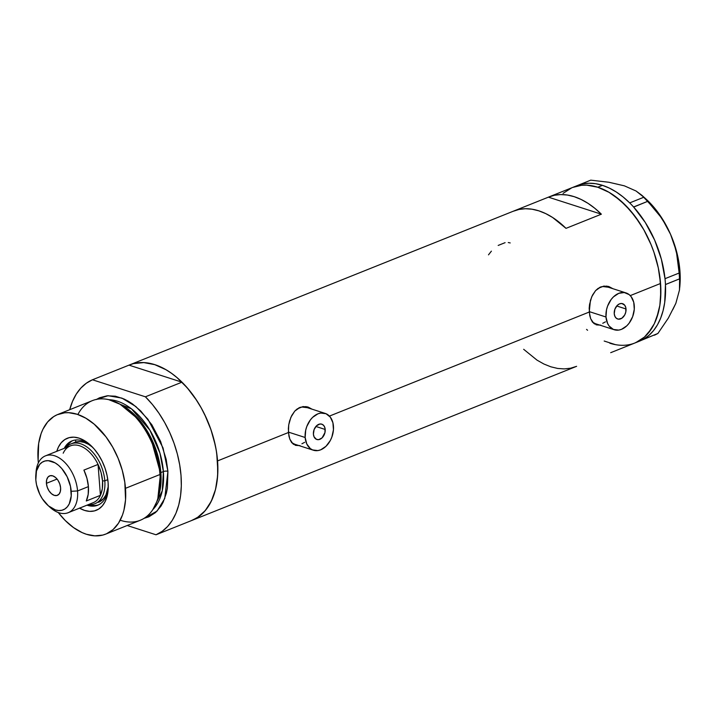 <?xml version="1.0" encoding="UTF-8"?>
<svg xmlns="http://www.w3.org/2000/svg" width="716" height="716" viewBox="0 0 716 716"><rect width="100%" height="100%" fill="white"/><g stroke="black" fill="none" stroke-linecap="round" stroke-linejoin="round"><path stroke-width="1.07" d="M325.198 429.466A8.055 5.656 -72.2 0 1 322.746 437.145A8.055 5.656 -72.2 0 1 316.839 439.49A8.055 5.656 -72.2 0 1 313.411 434.182L314.091 429.618L316.517 425.796L319.891 424.006L322.102 424.275L323.892 425.698L324.975 428.043L324.975 432.509L322.102 437.852L318.727 439.642L316.517 439.373L314.082 436.876L313.411 434.182A8.055 5.656 -72.2 0 1 315.872 426.503A8.055 5.656 -72.2 0 1 321.779 424.158A8.055 5.656 -72.2 0 1 325.198 429.466L315.899 426.468L325.198 429.466M626.026 308.972A8.055 5.656 -72.2 0 1 623.573 316.66A8.055 5.656 -72.2 0 1 617.666 319.005A8.055 5.656 -72.2 0 1 614.238 313.697L614.91 309.133L617.344 305.311L619.555 303.835L621.855 303.503L624.719 305.204L625.802 307.558L625.802 312.024L624.71 314.968L621.855 318.226L618.409 319.166L616.378 318.307L614.91 316.382L614.238 313.697A8.055 5.656 -72.2 0 1 616.7 306.009A8.055 5.656 -72.2 0 1 622.598 303.665A8.055 5.656 -72.2 0 1 626.026 308.972L616.727 305.983L626.026 308.972M589.205 311.603L605.987 317A19.332 13.577 -72.2 0 1 611.885 298.563A19.332 13.577 -72.2 0 1 626.053 292.934A19.332 13.577 -72.2 0 1 634.278 305.669A19.332 13.577 -72.2 0 1 628.388 324.115A19.332 13.577 -72.2 0 1 614.221 329.736A19.332 13.577 -72.2 0 1 605.987 317L589.205 311.603M626.053 292.934L607.275 286.892A19.332 13.577 107.8 0 0 599.534 287.483M288.378 432.097L305.159 437.494A19.332 13.577 -72.2 0 1 311.057 419.048A19.332 13.577 -72.2 0 1 325.225 413.418A19.332 13.577 -72.2 0 1 333.45 426.154A19.332 13.577 -72.2 0 1 327.561 444.6A19.332 13.577 -72.2 0 1 313.393 450.23A19.332 13.577 -72.2 0 1 305.159 437.494L288.378 432.097M325.225 413.418L306.448 407.377A19.332 13.577 107.8 0 0 298.715 407.968L301.928 407.028L307.236 407.673M595.927 324.67A20.137 14.141 107.8 0 0 599.202 324.912M589.742 315.568L589.178 308.229L589.572 304.327L591.711 296.791L595.578 290.633L600.876 286.856L606.873 286.105L612.878 288.691L608.904 286.57L603.839 286.087L598.075 288.396L595.578 290.633L592.526 295.073L590.414 300.452L589.241 312.042L329.432 416.094L589.241 312.042L590.673 318.701L589.742 315.568M592.025 321.305L590.673 318.701L593.743 323.301L592.025 321.305M594.745 324.053L593.743 323.301L594.745 324.053M595.837 324.634L600.894 325.162L596.518 324.894M295.099 445.164A20.137 14.141 107.8 0 0 298.375 445.397M288.915 436.062L288.351 428.714L288.745 424.812L290.884 417.285L294.75 411.118L300.049 407.341L306.054 406.599L312.051 409.185L308.077 407.055L303.011 406.572L297.247 408.881L294.75 411.118L291.698 415.566L289.595 420.936L288.745 424.812L288.414 432.527L217.566 460.907L288.414 432.527L289.846 439.185L288.915 436.062M291.197 441.79L289.846 439.185L292.916 443.786L291.197 441.79M293.918 444.538L292.916 443.786L293.918 444.538M295.01 445.119L300.067 445.647L295.69 445.379M637.24 341.944A83.772 51.552 -111.8 0 0 639.639 341.093A83.772 51.552 -111.8 0 0 640.274 340.825A83.772 51.552 -111.8 0 0 641.518 340.27L642.628 339.706A83.772 51.552 -111.8 0 0 643.827 339.044A83.772 51.552 -111.8 0 0 665.459 284.574A83.772 51.552 -111.8 0 0 665.343 282.525L665.191 280.645A83.772 51.552 -111.8 0 0 664.994 278.578A83.772 51.552 -111.8 0 0 633.669 207.076A83.772 51.552 -111.8 0 0 632.309 205.582L631.056 204.266A83.772 51.552 -111.8 0 0 629.659 202.861A83.772 51.552 -111.8 0 0 602.487 185.346L597.77 187.234L586.807 185.167L581.544 185.292L572.594 187.467L581.544 185.292L586.807 185.167L597.77 187.234A83.772 51.552 68.2 0 1 657.583 264.75A83.772 51.552 68.2 0 1 634.922 342.982A83.772 51.552 -111.8 0 0 660.555 283.473A83.772 51.552 -111.8 0 0 572.621 187.449A83.772 51.552 68.2 0 1 597.77 187.234L608.967 192.291L614.516 195.889L625.247 205.044L635.155 216.518L643.863 229.863L651.023 244.559L653.941 252.247L658.29 267.909L660.555 283.473L630.259 295.61L660.555 283.473L660.635 298.339L659.857 305.329L656.679 318.083L654.317 323.721L651.471 328.805L644.436 337.084L640.31 340.198L634.886 342.991M128.728 365.258L133.507 363.603L143.818 362.591L154.781 364.659L165.978 369.716L171.527 373.313L176.968 377.583L187.341 387.947L196.694 400.414L200.874 407.288L204.669 414.501L210.951 429.672L215.31 445.343L216.706 453.174L217.861 471.289L217.1 481.143L215.301 490.29L212.509 498.56L208.759 505.809L204.123 511.886L198.699 516.692L192.568 520.147L156.025 534.78L127.206 525.508L156.025 534.78L162.156 531.335L167.58 526.52L172.216 520.442L175.966 513.202L178.758 504.923L180.557 495.776L181.318 485.922L181.023 475.54L179.689 464.818L177.335 453.962L174.006 443.168L169.764 432.634L164.68 422.547L158.854 413.105L152.392 404.468L145.411 396.807A83.772 51.552 68.2 0 1 181.023 475.54A83.772 51.552 68.2 0 1 156.025 534.78L192.568 520.147A83.772 51.552 -111.8 0 0 217.566 460.907A83.772 51.552 -111.8 0 0 181.954 382.174L145.411 396.807L92.454 379.775L86.332 383.221L80.899 388.036L76.272 394.113L72.522 401.354L69.703 409.704A83.772 51.552 68.2 0 1 92.454 379.775L128.996 365.142A83.772 51.552 68.2 0 1 129.641 364.874A83.772 51.552 68.2 0 1 217.566 460.907A83.772 51.552 68.2 0 1 191.933 520.407A83.772 51.552 68.2 0 1 191.288 520.657M513.05 211.318L519.019 209.448L525.365 208.732L532.006 209.197L538.835 210.835L545.744 213.619L552.645 217.503L566.007 228.35L601.368 214.191L594.799 208.275L588.015 203.344L581.115 199.46L574.196 196.676L567.367 195.038L560.735 194.573L554.381 195.28L548.411 197.16L601.368 214.191L548.411 197.16L514.339 210.799L548.411 197.16A83.772 51.552 68.2 0 1 549.047 196.891A83.772 51.552 68.2 0 1 601.368 214.191L566.007 228.35A83.772 51.552 -111.8 0 0 513.685 211.059L129.641 364.874M611.983 352.156A83.772 51.552 68.2 0 1 611.348 352.424A83.772 51.552 68.2 0 1 610.694 352.675L611.983 352.156M191.933 520.407L575.977 366.583A83.772 51.552 -111.8 0 0 576.622 366.324L570.652 368.194L564.298 368.91L557.657 368.445L550.837 366.807L543.918 364.023L537.018 360.139L523.664 349.292M128.996 365.142L92.454 379.775L145.411 396.807L181.954 382.174L128.996 365.142L181.954 382.174L188.934 389.835L195.396 398.463L201.223 407.914L206.306 417.992L210.549 428.535L213.878 439.329L216.232 450.185L217.566 460.907L217.646 475.764L215.543 489.359L211.327 501.155L205.179 510.696L197.321 517.632L191.279 520.657M563.107 193.347L571.717 187.834L563.107 193.347M615.312 344.611L604.179 341.031L615.312 344.611M587.585 330.273L586.556 329.378L587.585 330.273M491.4 251.146L488.491 254.842M505.102 242.661L498.175 245.436M510.204 242.939L508.253 242.536M307.513 406.921L310.216 408.594A20.137 14.141 107.8 0 0 307.343 406.849M304.64 442.327L301.91 443.777M294.661 444.206L291.502 442.515M608.34 286.427L611.043 288.101A20.137 14.141 107.8 0 0 608.17 286.355M605.467 321.842L602.738 323.292M595.488 323.721L592.329 322.03M599.543 287.483L602.756 286.543L608.063 287.188M292.065 442.927A19.332 13.577 107.8 0 0 294.607 444.189L313.393 450.23M305.159 437.494L306.77 443.947L310.288 448.556L312.606 449.934L317.904 450.579L320.696 449.818L326.004 446.283L330.291 440.546L331.839 437.109L333.45 429.779L332.913 422.753L330.3 417.115L326.013 413.714L320.714 413.069L317.922 413.83L312.615 417.365L310.296 420.006L306.779 426.539L305.714 430.173L305.159 437.494M592.884 322.442A19.332 13.577 107.8 0 0 595.435 323.704L614.221 329.736M605.987 317L607.598 323.453L609.146 326.048L613.424 329.45L618.731 330.094L621.524 329.333L626.831 325.798L629.149 323.149L632.667 316.624L634.278 309.294L633.741 302.268L631.127 296.63L629.158 294.607L624.271 292.54L618.749 293.336L613.442 296.88L611.124 299.521L607.607 306.045L606.533 309.688L605.987 317M639.639 341.093L634.922 342.982A83.772 51.552 68.2 0 1 609.772 343.197M665.459 284.574A83.772 51.552 -111.8 0 0 665.343 282.525L665.459 284.574L679.6 278.846L679.475 290.025L675.859 303.307L668.368 318.056L657.906 333.468L642.628 339.706A83.772 51.552 -111.8 0 0 643.827 339.044L648.991 335.33L653.565 330.559L657.476 324.796L660.662 318.137L663.088 310.663L664.708 302.501L665.459 284.574M633.669 207.076A83.772 51.552 -111.8 0 0 632.309 205.582L633.669 207.076L647.738 201.321L660.474 216.635L665.925 225.146L670.552 234.329L674.096 243.762L676.638 253.446L679.153 273.029L665.039 278.676L665.191 280.645A83.772 51.552 -111.8 0 0 664.994 278.578L661.378 259.246L654.666 240.146L645.241 222.416L633.669 207.076M617.89 184.325L608.851 182.249L590.736 180.155L576.165 186.035L590.736 180.155L608.851 182.249L624.397 185.847L636.068 191.011L643.845 197.231L629.731 202.879L631.056 204.266A83.772 51.552 -111.8 0 0 629.659 202.861L623.09 196.945L616.306 192.013L609.397 188.129L602.487 185.346L595.658 183.708L589.026 183.242L582.672 183.949L576.702 185.829M640.274 340.825A83.772 51.552 -111.8 0 0 641.518 340.27L657.906 333.468L654.46 335.204L657.906 333.468L668.368 318.056L675.859 303.307L672.789 309.643M679.761 287.331L679.976 284.574A74.106 45.6 -111.8 0 0 670.552 234.329L674.096 243.762L676.638 253.446L679.153 273.029L679.896 284.216L679.475 290.025L675.859 303.307M645.465 198.538L656.071 209.931L661.468 217.467L670.552 234.329A74.106 45.6 -111.8 0 0 645.537 198.601L641.805 195.244L654.37 208.732L660.474 216.635L665.925 225.146L670.552 234.329L676.853 252.578L678.813 261.841L679.94 270.979L679.967 284.708M624.397 185.847L636.068 191.011L641.805 195.244M635.835 342.597L644.436 337.084L648.168 333.271L654.317 323.721L658.532 311.925L659.857 305.329L660.868 291.036L659.696 275.741L658.29 267.909L653.941 252.247L651.023 244.559L643.863 229.863L639.683 222.989L630.331 210.522L619.958 200.158L608.967 192.291L597.77 187.234L602.487 185.346A83.772 51.552 -111.8 0 0 577.338 185.56L549.047 196.891M647.738 201.321L633.624 206.969L629.731 202.879L643.845 197.231L647.738 201.321M679.6 278.846L665.486 284.494L665.039 278.676L679.153 273.029L679.6 278.846M86.994 505.174A34.637 21.319 -111.8 0 0 108.232 488.348A34.637 21.319 68.2 0 1 97.752 505.201A34.637 21.319 68.2 0 1 86.994 505.174M79.395 508.074L84.586 510.418L89.67 511.376L94.449 510.902L98.736 509.031L102.379 505.818L105.234 501.388L107.185 495.928L108.161 489.628L108.125 482.736A38.825 23.896 68.2 0 0 90.1 444.815A38.825 23.896 68.2 0 0 56.779 451.322L58.381 447.16L61.227 442.73L64.87 439.526L69.166 437.646L73.945 437.172L79.028 438.129L84.211 440.474L89.303 444.126L94.118 448.923L98.45 454.705L102.146 461.229L105.055 468.264L107.078 475.522L108.125 482.736A38.825 23.896 68.2 0 1 108.143 489.86A38.825 23.896 68.2 0 1 79.539 508.154M98.414 502.328L103.596 498.56L105.959 494.89L108.268 486.468A32.22 19.824 68.2 0 1 98.504 502.292M93.536 505.487L88.694 504.529A34.637 21.319 -111.8 0 0 98.566 504.843M77.874 414.519A64.44 39.657 68.2 0 1 119.142 403.726A64.44 39.657 68.2 0 1 159.963 474.511L160.527 473.294A62.408 38.404 -111.8 0 0 120.986 404.737A62.408 38.404 -111.8 0 0 120.073 404.245L138.188 419.146L151.031 438.962L160.527 473.294L159.963 474.511A64.44 39.657 -111.8 0 0 92.328 400.647L57.844 414.457A64.44 39.657 68.2 0 1 125.488 488.321L159.963 474.511L125.488 488.321A64.44 39.657 68.2 0 1 105.762 534.091A64.44 39.657 68.2 0 1 58.256 512.522L65.29 520.559L73.542 527.602L82.116 532.597L86.421 534.261L94.852 535.845L102.782 535.076L106.469 533.805L113.083 529.554L118.498 523.19L122.508 514.938L123.931 510.213L125.551 499.759L124.826 482.378L122.266 470.305L118.149 458.383L112.645 447.079L105.95 436.814L94.252 424.23L85.804 418.18L77.194 414.287L68.754 412.702L64.709 412.792L57.146 414.752L53.7 416.596L47.659 421.921L42.924 429.269L41.107 433.61L38.664 443.419L38.127 460.227A64.44 39.657 68.2 0 1 57.844 414.457M160.491 472.784A1.611 0.573 175.6 0 1 160.858 472.578L158.343 496.94A61.218 37.671 68.2 0 0 160.858 472.578L163.382 471.567A3.222 1.155 175.6 0 1 167.92 471.325L164.752 498.452L157.099 511.054L144.086 518.339L148.901 516.8L155.524 512.558L160.939 506.194L163.123 502.283L166.363 493.217L167.383 488.133L167.92 471.325A3.222 1.155 -4.4 0 0 163.382 471.567A61.218 37.671 -111.8 0 0 108.895 399.707L131.493 408.872L149.877 430.155L159.928 453.067L163.382 471.567L160.858 472.578A61.218 37.671 68.2 0 0 121.532 405.041L139.155 419.719L151.631 439.087L160.858 472.578M157.833 498.524L160.527 473.294A62.408 38.404 -111.8 0 1 158.155 497.539L157.52 499.544A64.44 39.657 68.2 0 1 120.216 520.219M152.884 509.523L162.255 490.818L163.382 471.567A61.218 37.671 -111.8 0 1 152.884 509.523M96.141 399.6L99.578 397.756L107.149 395.796L115.366 396.199L123.931 398.955L128.236 401.184L132.505 403.949L140.766 410.993L151.864 424.794L160.59 441.387L166.184 459.35L167.92 471.325L163.033 447.903L147.926 419.218L135.843 406.527L121.917 398.105L108.125 395.715L96.445 399.403M105.762 534.091L140.246 520.281A64.44 39.657 -111.8 0 0 159.963 474.511A64.44 39.657 68.2 0 1 157.52 499.544M38.369 462.858A64.44 39.657 68.2 0 1 38.127 460.227L38.369 462.858M75.681 440L75.708 442.005M72.826 440.591A34.637 21.319 -111.8 0 0 65.908 447.634M64.225 448.341A34.637 21.319 68.2 0 1 71.994 440.895A34.637 21.319 68.2 0 1 91.209 445.853A34.637 21.319 -111.8 0 0 64.225 448.341M71.412 441.378L68.163 444.251L65.621 448.198M76.03 441.987L79.995 441.602L84.211 442.39L88.516 444.341L92.749 447.366M35.97 473.643A30.609 18.84 68.2 0 1 45.439 455.868A30.609 18.84 68.2 0 1 77.561 490.952L71.206 491.292A26.098 16.056 68.2 0 1 47.936 505.407A26.098 16.056 68.2 0 1 35.827 479.917L36.525 484.768L39.845 494.371L42.325 498.766L48.473 505.872L55.383 509.899L58.802 510.544L62.015 510.231L64.896 508.969L67.349 506.812L69.264 503.831L71.233 495.928L70.499 486.45L67.188 476.838L61.791 468.568L58.56 465.337L55.132 462.885L48.232 460.665L45.018 460.988L42.137 462.241L39.684 464.407L36.453 471.056L35.827 479.917A26.098 16.056 68.2 0 1 35.809 475.129A26.098 16.056 68.2 0 1 53.449 462.017A26.098 16.056 68.2 0 1 71.206 491.292L77.561 490.952L88.408 486.612A30.609 18.84 -111.8 0 0 83.906 470.099L98.047 464.433A30.609 18.84 68.2 0 1 102.549 480.946L104.822 480.83A32.22 19.824 -111.8 0 0 89.169 448.744A32.22 19.824 -111.8 0 0 65.854 447.688A32.22 19.824 68.2 0 1 71.009 443.893L74.545 442.479A32.22 19.824 68.2 0 1 92.534 447.187M63.187 453.219A30.609 18.84 68.2 0 1 98.047 464.433L100.428 495.329L86.287 500.994A30.609 18.84 -111.8 0 0 88.408 486.612L77.561 490.952A30.609 18.84 -111.8 0 0 56.743 456.611A30.609 18.84 -111.8 0 0 36.051 471.996L35.809 475.129M46.415 483.327L57.074 479.058L46.415 483.327L46.674 479.765L47.963 477.098L50.102 475.728L52.769 475.854L55.535 477.474L58.005 480.329L59.786 483.98L60.609 487.891A10.471 6.444 68.2 0 1 57.405 495.329A10.471 6.444 68.2 0 1 46.415 483.327A10.471 6.444 68.2 0 1 49.619 475.889A10.471 6.444 68.2 0 1 60.609 487.891L60.359 491.445L59.061 494.112L56.922 495.481L54.264 495.356L51.489 493.736L49.028 490.881L47.247 487.229L46.415 483.327M71.009 443.893A32.22 19.824 68.2 0 1 104.822 480.83L102.549 480.946A30.609 18.84 68.2 0 1 100.428 495.329L102.325 488.724L102.549 480.946L101.09 472.623L98.047 464.433A30.609 18.84 -111.8 0 0 70.428 445.862L45.439 455.868M104.822 480.83L107.794 479.639L104.822 480.83A32.22 19.824 68.2 0 1 94.968 503.715A32.22 19.824 68.2 0 1 88.614 504.52A32.22 19.824 -111.8 0 0 104.822 480.83M47.936 505.407L50.272 507.51A30.609 18.84 -111.8 0 0 77.561 490.952A30.609 18.84 68.2 0 1 68.199 512.701L93.187 502.686A30.609 18.84 -111.8 0 0 100.428 495.329L86.287 500.994L88.184 494.389L88.408 486.612L86.94 478.288L83.906 470.099L98.047 464.433L100.428 495.329M68.199 512.701A30.609 18.84 68.2 0 1 49.073 506.373M634.922 342.982L611.348 352.424M119.142 403.726L120.986 404.737"/></g></svg>
